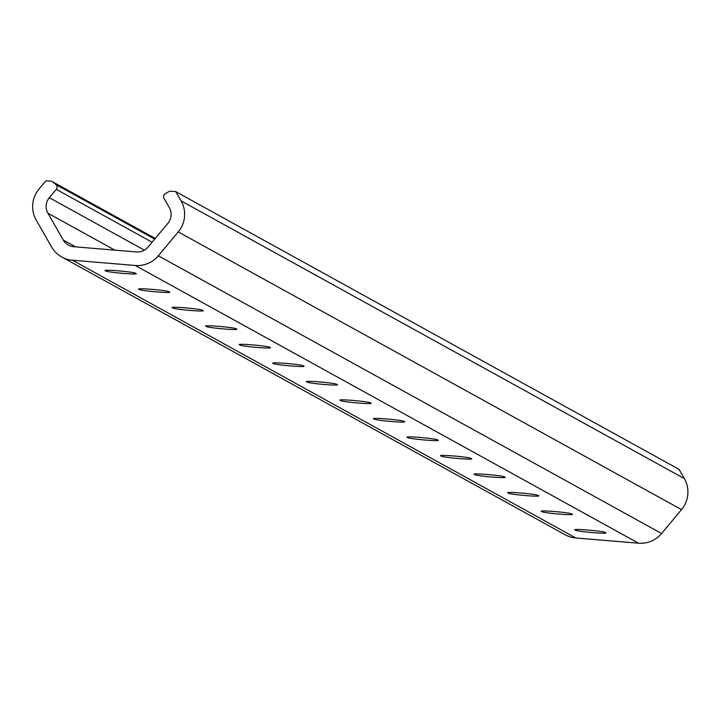 <?xml version="1.0" encoding="UTF-8"?>
<svg xmlns="http://www.w3.org/2000/svg" width="724" height="724" viewBox="0 0 724 724"><rect width="100%" height="100%" fill="white"/><g stroke="black" fill="none" stroke-linecap="round" stroke-linejoin="round"><path stroke-width="1.09" d="M175.805 191.652L170.719 191.227A3.403 3.367 -61.1 0 0 168.737 191.679L165.262 193.706A3.403 3.367 -61.1 0 0 164.013 198.34L169.371 207.716A13.602 13.466 118.9 0 1 167.959 223.227L148.004 247.101A13.602 13.466 118.9 0 1 136.474 251.952L73.739 246.712A13.602 13.466 118.9 0 1 63.25 240.024L47.92 213.2A13.602 13.466 118.9 0 1 49.332 197.688L56.3 189.344A3.403 3.367 -61.1 0 0 55.902 184.566L52.852 182.005A3.403 3.367 -61.1 0 0 50.979 181.226L45.884 180.801L39.024 189.009A27.204 26.933 -61.1 0 0 36.2 220.042L51.531 246.857A27.204 26.933 -61.1 0 0 72.509 260.233L135.243 265.473A27.204 26.933 -61.1 0 0 158.312 255.78L178.258 231.906A27.204 26.933 -61.1 0 0 181.081 200.883L175.805 191.652L679.076 469.378L684.352 478.6A27.204 26.933 -61.1 0 1 681.528 509.624L661.582 533.507A27.204 26.933 -61.1 0 1 638.505 543.199L575.77 537.959A27.204 26.933 -61.1 0 1 565.091 534.728L61.821 257.002M105.107 270.613L105.948 271.075A15.304 0.878 -174.8 0 0 121.976 273.301A15.304 0.878 -174.8 0 0 136.302 273.726A15.304 0.878 -174.8 0 0 136.193 273.609L135.352 273.138A15.304 0.878 -174.8 0 0 119.324 270.921A15.304 0.878 -174.8 0 0 104.989 270.495A15.304 0.878 -174.8 0 0 105.107 270.613L105.134 270.396M138.664 289.129L139.497 289.591A15.304 0.878 -174.8 0 0 155.524 291.817A15.304 0.878 -174.8 0 0 169.859 292.243A15.304 0.878 -174.8 0 0 169.742 292.116L168.9 291.654A15.304 0.878 -174.8 0 0 152.873 289.437A15.304 0.878 -174.8 0 0 138.546 289.012A15.304 0.878 -174.8 0 0 138.664 289.129L138.682 288.903M172.212 307.646L173.054 308.107A15.304 0.878 -174.8 0 0 189.073 310.334A15.304 0.878 -174.8 0 0 203.408 310.759A15.304 0.878 -174.8 0 0 203.29 310.632L202.448 310.171A15.304 0.878 -174.8 0 0 186.43 307.953A15.304 0.878 -174.8 0 0 172.095 307.519A15.304 0.878 -174.8 0 0 172.212 307.646L172.231 307.419M205.761 326.162L206.602 326.624A15.304 0.878 -174.8 0 0 222.63 328.841A15.304 0.878 -174.8 0 0 236.956 329.275A15.304 0.878 -174.8 0 0 236.839 329.149L236.006 328.687A15.304 0.878 -174.8 0 0 219.978 326.47A15.304 0.878 -174.8 0 0 205.643 326.035A15.304 0.878 -174.8 0 0 205.761 326.162L205.779 325.936M239.309 344.678L240.151 345.14A15.304 0.878 -174.8 0 0 256.178 347.357A15.304 0.878 -174.8 0 0 270.514 347.792A15.304 0.878 -174.8 0 0 270.396 347.665L269.554 347.203A15.304 0.878 -174.8 0 0 253.527 344.977A15.304 0.878 -174.8 0 0 239.201 344.552A15.304 0.878 -174.8 0 0 239.309 344.678L239.336 344.452M272.867 363.195L273.699 363.656A15.304 0.878 -174.8 0 0 289.727 365.873A15.304 0.878 -174.8 0 0 304.062 366.308A15.304 0.878 -174.8 0 0 303.944 366.181L303.103 365.72A15.304 0.878 -174.8 0 0 287.075 363.493A15.304 0.878 -174.8 0 0 272.749 363.068A15.304 0.878 -174.8 0 0 272.867 363.195L272.885 362.968M306.415 381.702L307.257 382.172A15.304 0.878 -174.8 0 0 323.284 384.39A15.304 0.878 -174.8 0 0 337.61 384.815A15.304 0.878 -174.8 0 0 337.493 384.697L336.66 384.236A15.304 0.878 -174.8 0 0 320.632 382.01A15.304 0.878 -174.8 0 0 306.297 381.584A15.304 0.878 -174.8 0 0 306.415 381.702L306.433 381.485M339.963 400.218L340.805 400.68A15.304 0.878 -174.8 0 0 356.832 402.906A15.304 0.878 -174.8 0 0 371.168 403.331A15.304 0.878 -174.8 0 0 371.05 403.214L370.208 402.743A15.304 0.878 -174.8 0 0 354.181 400.526A15.304 0.878 -174.8 0 0 339.846 400.101A15.304 0.878 -174.8 0 0 339.963 400.218L339.99 399.992M373.521 418.734L374.353 419.196A15.304 0.878 -174.8 0 0 390.381 421.422A15.304 0.878 -174.8 0 0 404.716 421.848A15.304 0.878 -174.8 0 0 404.598 421.721L403.757 421.259A15.304 0.878 -174.8 0 0 387.729 419.042A15.304 0.878 -174.8 0 0 373.403 418.608A15.304 0.878 -174.8 0 0 373.521 418.734L373.539 418.508M407.069 437.251L407.911 437.712A15.304 0.878 -174.8 0 0 423.938 439.93A15.304 0.878 -174.8 0 0 438.264 440.364A15.304 0.878 -174.8 0 0 438.147 440.237L437.314 439.776A15.304 0.878 -174.8 0 0 421.287 437.558A15.304 0.878 -174.8 0 0 406.951 437.124A15.304 0.878 -174.8 0 0 407.069 437.251L407.087 437.024M440.617 455.767L441.459 456.229A15.304 0.878 -174.8 0 0 457.487 458.446A15.304 0.878 -174.8 0 0 471.822 458.88A15.304 0.878 -174.8 0 0 471.704 458.754L470.862 458.292A15.304 0.878 -174.8 0 0 454.835 456.075A15.304 0.878 -174.8 0 0 440.5 455.64A15.304 0.878 -174.8 0 0 440.617 455.767L440.644 455.541M474.175 474.283L475.007 474.745A15.304 0.878 -174.8 0 0 491.035 476.962A15.304 0.878 -174.8 0 0 505.37 477.397A15.304 0.878 -174.8 0 0 505.252 477.27L504.411 476.808A15.304 0.878 -174.8 0 0 488.383 474.582A15.304 0.878 -174.8 0 0 474.057 474.157A15.304 0.878 -174.8 0 0 474.175 474.283L474.193 474.057M507.723 492.8L508.565 493.261A15.304 0.878 -174.8 0 0 524.592 495.478A15.304 0.878 -174.8 0 0 538.918 495.904A15.304 0.878 -174.8 0 0 538.801 495.786L537.968 495.325A15.304 0.878 -174.8 0 0 521.941 493.098A15.304 0.878 -174.8 0 0 507.605 492.673A15.304 0.878 -174.8 0 0 507.723 492.8L507.741 492.573M541.271 511.307L542.113 511.778A15.304 0.878 -174.8 0 0 558.141 513.995A15.304 0.878 -174.8 0 0 572.467 514.42A15.304 0.878 -174.8 0 0 572.358 514.302L571.517 513.832A15.304 0.878 -174.8 0 0 555.489 511.615A15.304 0.878 -174.8 0 0 541.154 511.189A15.304 0.878 -174.8 0 0 541.271 511.307L541.299 511.09M574.829 529.823L575.661 530.285A15.304 0.878 -174.8 0 0 591.689 532.511A15.304 0.878 -174.8 0 0 606.024 532.936A15.304 0.878 -174.8 0 0 605.907 532.81L605.065 532.348A15.304 0.878 -174.8 0 0 589.037 530.131A15.304 0.878 -174.8 0 0 574.711 529.706A15.304 0.878 -174.8 0 0 574.829 529.823L574.847 529.597M55.902 184.566L154.701 239.092M181.081 200.883L684.352 478.6M106.021 270.269L105.948 271.075M139.569 288.786L139.497 289.591M173.127 307.302L173.054 308.107M206.675 325.818L206.602 326.624M240.223 344.334L240.151 345.14M273.781 362.851L273.699 363.656M307.329 381.367L307.257 382.172M340.877 399.874L340.805 400.68M374.435 418.391L374.353 419.196M407.983 436.907L407.911 437.712M441.531 455.423L441.459 456.229M475.08 473.939L475.007 474.745M508.637 492.456L508.565 493.261M158.312 255.78L661.582 533.507M135.243 265.473L638.505 543.199M178.258 231.906L681.528 509.624M63.25 240.024L75.658 246.875M47.92 213.2L114.863 250.142M49.332 197.688L144.393 250.151M56.3 189.344L152.094 242.214M52.852 182.005L155.208 238.486M72.509 260.233L575.77 537.959M575.734 529.479L575.661 530.285M542.186 510.972L542.113 511.778M52.309 181.633L155.253 238.44"/></g></svg>
